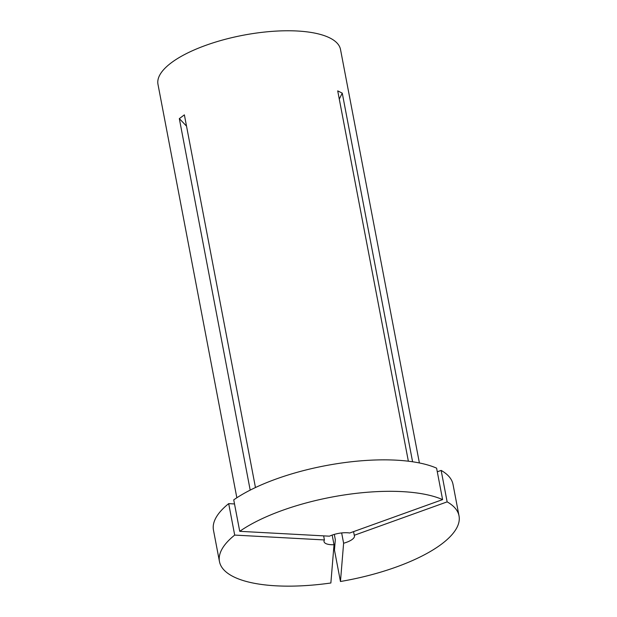 <?xml version="1.0" encoding="UTF-8"?>
<svg xmlns="http://www.w3.org/2000/svg" width="617" height="617" viewBox="0 0 617 617"><rect width="100%" height="100%" fill="white"/><g stroke="black" fill="none" stroke-linecap="round" stroke-linejoin="round"><path stroke-width="0.93" d="M239.735 531.322L329.463 536.181A15.487 5.376 -10.8 0 1 332.023 535.132A15.487 5.376 -10.8 0 1 349.716 533.011L442.597 499.6L436.597 468.149A121.942 42.303 -10.8 0 0 276.362 478.931A121.942 42.303 -10.8 0 0 233.735 499.863L239.735 531.322A121.942 42.303 -10.8 0 1 282.362 510.39A121.942 42.303 -10.8 0 1 442.597 499.6M236.843 497.772L157.975 84.313A92.92 32.238 -10.8 0 1 205.901 45.303A92.92 32.238 -10.8 0 1 340.515 49.491L419.39 462.951M408.361 461.2L337.715 90.884L342.265 93.152A380.45 324.696 -63.5 0 0 339.281 99.098M412.588 461.771L342.265 93.152M340.461 581.499L343.615 543.23A15.487 5.376 -10.8 0 0 354.459 535.826A15.487 5.376 -10.8 0 0 354.266 535.278L447.148 501.868A121.942 42.303 -10.8 0 1 459.025 515.881A121.942 42.303 -10.8 0 1 340.461 581.499L334.46 550.04L335.316 539.667L334.314 534.391M250.193 490.122L179.323 118.626L184.375 114.862L255.461 487.538M219.467 561.578A121.942 42.303 -10.8 0 1 234.691 535.086L324.419 539.944A15.487 5.376 -10.8 0 0 324.041 541.633A15.487 5.376 -10.8 0 0 334.021 544.726L330.866 582.996A121.942 42.303 -10.8 0 1 219.467 561.578L213.467 530.119A121.942 42.303 -10.8 0 1 228.691 503.634L234.514 503.95M234.691 535.086L228.691 503.634M324.419 539.944L323.64 535.864M334.021 544.726L332.177 535.078M447.148 501.868L441.147 470.409A121.942 42.303 -10.8 0 1 453.025 484.422L459.025 515.881M441.147 470.409L437.291 471.797M354.266 535.278L353.572 531.623M343.615 543.23L341.656 532.934M179.323 118.626A380.45 290.491 -126.7 0 1 186.527 126.153"/></g></svg>
